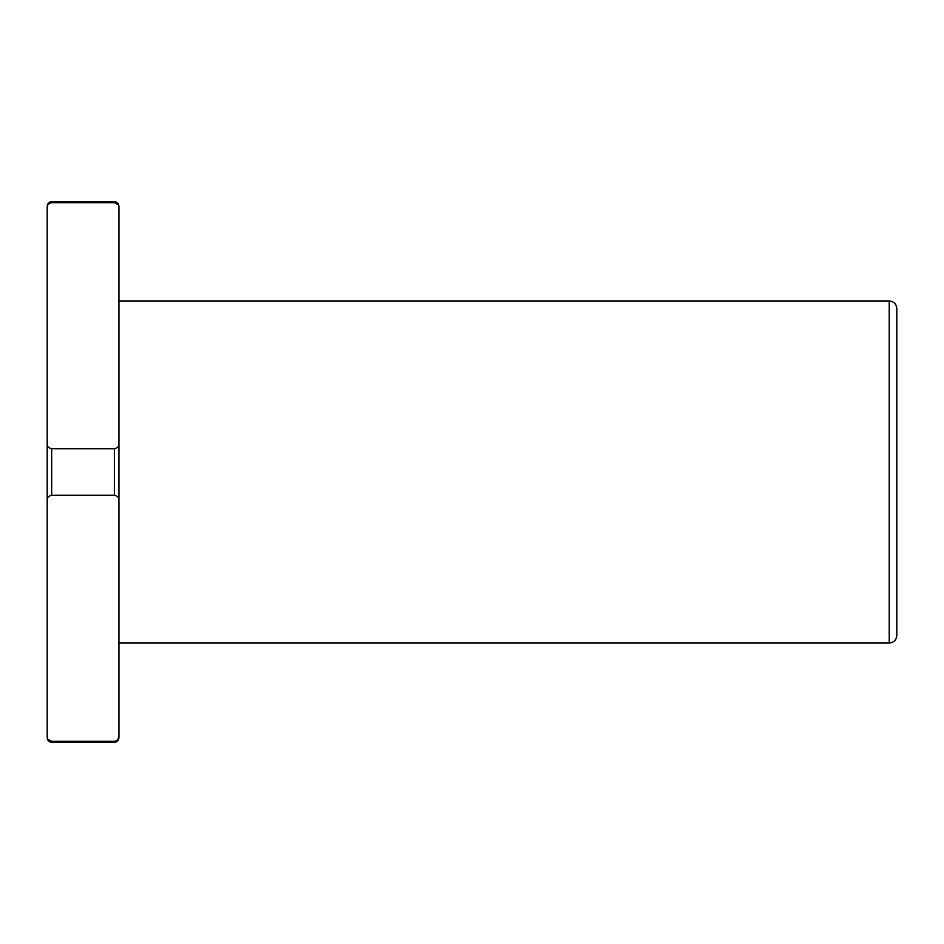 <?xml version="1.0" encoding="UTF-8"?>
<svg xmlns="http://www.w3.org/2000/svg" width="944" height="944" viewBox="0 0 944 944"><rect width="100%" height="100%" fill="white"/><g stroke="black" fill="none" stroke-linecap="round" stroke-linejoin="round"><path stroke-width="1.42" d="M118.92 443.763L118.92 207.656C119.097 205.108 117.599 203.456 114.436 202.677L114.436 201.674L51.684 201.674L51.684 202.677C48.522 203.456 47.023 205.119 47.2 207.656C47.2 205.662 47.2 205.662 47.2 207.656L47.2 443.763C47.023 446.311 48.522 447.975 51.684 448.754L114.436 448.754C117.599 447.963 119.097 446.311 118.92 443.763L118.92 500.237C119.097 497.689 117.599 496.025 114.436 495.246L51.684 495.246C48.522 496.037 47.023 497.689 47.2 500.237L47.2 736.344C47.023 738.892 48.522 740.544 51.684 741.323L114.436 741.323C117.599 740.544 119.097 738.881 118.92 736.344L117.941 739.471M47.2 443.763L47.2 500.237M118.92 500.237L118.92 736.344M51.684 202.677L114.436 202.677L117.929 204.518M114.436 741.323L114.436 742.326L51.684 742.326L51.684 741.323L48.191 739.482M889.213 300.971L889.213 643.029C893.826 642.569 896.352 640.044 896.8 635.442L896.8 308.558C896.352 303.956 893.826 301.431 889.213 300.971L118.92 300.971M896.8 354.071L896.8 589.929L896.8 354.071M114.436 448.754L114.436 495.246M51.684 448.754L51.684 495.246M114.436 742.326C117.162 742.067 118.649 740.568 118.92 737.842M51.684 742.326C48.958 742.067 47.471 740.568 47.2 737.842M51.684 201.674C48.958 201.933 47.471 203.432 47.2 206.158M114.436 201.674C117.162 201.933 118.649 203.432 118.92 206.158M889.213 643.029L118.92 643.029"/></g></svg>
